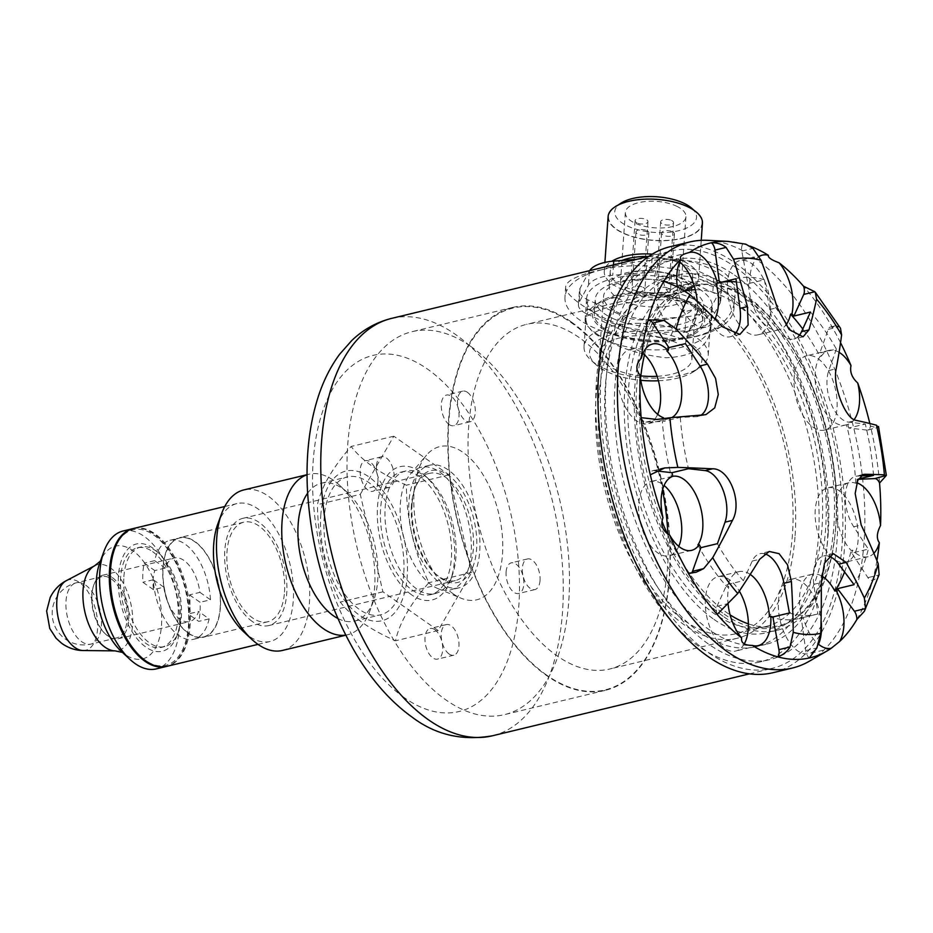<?xml version="1.0" encoding="UTF-8"?>
<svg xmlns="http://www.w3.org/2000/svg" width="933" height="933" viewBox="0 0 933 933"><rect width="100%" height="100%" fill="white"/><g stroke="black" fill="none" stroke-linecap="round" stroke-linejoin="round"><path stroke-width="0.7" stroke-dasharray="4.67 3.5" d="M828.877 556.255A31.174 16.479 76.4 0 0 823.617 555.986A31.174 16.479 76.4 0 0 813.809 584.35L817.833 613.996L801.295 617.973L805.739 650.616A7.884 4.164 76.4 0 0 809.296 657.975M809.319 661.229A219.127 115.797 76.4 0 0 860.739 464.168A219.127 115.797 76.4 0 0 749.374 254.616A219.127 115.797 76.4 0 0 707.879 240.341M840.551 342.703A213.319 112.718 76.4 0 0 832.399 327.471A7.884 4.164 76.4 0 0 830.335 327.063A7.884 4.164 76.4 0 0 828.201 329.396L819.827 353.059L836.365 349.082A172.547 91.177 76.4 0 0 810.462 312.054M836.365 349.082L828.761 370.576A31.174 16.479 76.4 0 0 830.778 402.788A31.174 16.479 76.4 0 0 848.668 422.148L865.299 424.037L848.762 428.025L867.084 430.101A7.884 4.164 76.4 0 0 867.877 430.055A7.884 4.164 76.4 0 0 870.419 425.926A213.319 112.718 76.4 0 0 869.836 423.512M860.716 475.923L857.299 476.075A31.174 16.479 76.4 0 0 855.608 476.308A31.174 16.479 76.4 0 0 845.345 495.82A31.174 16.479 76.4 0 0 853.753 526.807L868.355 549.105L851.817 553.094L867.912 577.644A7.884 4.164 76.4 0 0 872.075 580.198A7.884 4.164 76.4 0 0 872.787 579.894A213.319 112.718 76.4 0 0 876.938 560.593M831.245 648.26L808.888 653.648A38.218 20.188 -103.6 0 1 781.329 625.052A38.218 20.188 -103.6 0 1 790.974 579.346A38.218 20.188 -103.6 0 1 814.707 598.041A38.218 20.188 -103.6 0 1 821.087 620.305M749.934 246.102A213.319 112.718 76.4 0 0 743.053 243.875A7.884 4.164 76.4 0 0 741.817 251.059L747.834 283.76L764.372 279.772A172.547 91.177 76.4 0 0 736.464 278.629A172.547 91.177 76.4 0 0 735.95 278.757M856.856 548.079A38.218 20.188 -103.6 0 1 845.648 562.133A38.218 20.188 -103.6 0 1 831.268 556.803A38.218 20.188 -103.6 0 1 815.197 517.022A38.218 20.188 -103.6 0 1 827.734 487.831A38.218 20.188 -103.6 0 1 836.015 488.892A38.218 20.188 -103.6 0 1 856.856 548.079M856.774 483.049L855.853 483.271A38.218 20.188 76.4 0 0 848.843 482.746A38.218 20.188 76.4 0 0 836.26 510.852A38.218 20.188 76.4 0 0 851.153 550.493L852.529 550.167A38.218 20.188 76.4 0 0 868.122 556.709A38.218 20.188 76.4 0 0 873.883 553.304M818.859 643.432A38.218 20.188 -103.6 0 1 817.18 646.872A38.218 20.188 -103.6 0 1 808.888 653.648M821.518 575.906A38.218 20.188 76.4 0 0 812.083 574.261A38.218 20.188 76.4 0 0 801.832 617.786L803.196 617.459A38.218 20.188 76.4 0 0 818.544 644.271M764.5 553.759A31.174 16.479 76.4 0 0 759.963 553.689A31.174 16.479 76.4 0 0 752.243 561.071L743.333 580.688L726.795 584.676L716.987 606.287A7.884 4.164 76.4 0 0 717.139 614.439M856.879 619.477A213.319 112.718 -103.6 0 0 872.787 579.894L874.513 579.615L879.026 574.961L867.912 577.644M879.551 483.049A213.319 112.718 -103.6 0 0 870.419 425.926C874.489 427.349 877.09 427.85 878.198 427.419L878.524 426.498M867.877 430.055L878.198 427.419L867.084 430.101M840.493 328.264L839.315 326.713L836.003 325.699L832.399 327.471A213.319 112.718 -103.6 0 0 803.581 286.268M745.864 244.201L743.053 243.875A213.319 112.718 -103.6 0 0 727.997 241.39M656.342 470.92L653.636 470.617A7.884 4.164 76.4 0 0 652.843 470.664A7.884 4.164 76.4 0 0 650.301 474.792M663.538 418.497A172.547 91.177 76.4 0 0 663.736 421.354L680.274 417.378L696.496 416.666A31.174 16.479 76.4 0 0 698.176 416.433A31.174 16.479 76.4 0 0 701.161 415.103M688.321 573.247A7.884 4.164 76.4 0 0 690.373 573.655A7.884 4.164 76.4 0 0 691.493 573.025M726.795 584.676A172.547 91.177 76.4 0 0 728.778 586.869A38.218 20.188 76.4 0 0 728.043 603.651M123.004 531.029A70.908 37.472 -103.6 0 1 144.067 536.3A70.908 37.472 -103.6 0 1 179.159 609.867A70.908 37.472 -103.6 0 1 156.231 668.903M133.244 528.568A70.908 37.472 -103.6 0 1 153.828 533.944A70.908 37.472 -103.6 0 1 188.863 607.056A70.908 37.472 -103.6 0 1 166.471 666.43M153.747 535.006A69.73 36.842 -103.6 0 1 181.072 652.645A69.73 36.842 -103.6 0 1 113.301 605.179A69.73 36.842 -103.6 0 1 153.747 535.006M163.87 587.172L153.292 579.766A50.883 26.894 76.4 0 0 193.807 639.245A50.883 26.894 76.4 0 0 209.144 618.882L198.566 611.477A32.702 17.284 -103.6 0 1 189.551 621.565A32.702 17.284 -103.6 0 1 163.87 587.172L153.467 589.679A32.702 17.284 -103.6 0 1 154.796 570.576L165.199 568.069A32.702 17.284 -103.6 0 1 174.226 557.992A32.702 17.284 -103.6 0 1 183.941 560.418A32.702 17.284 -103.6 0 1 199.907 592.373L189.504 594.881A32.702 17.284 -103.6 0 1 188.163 613.984L198.566 611.477M112.403 577.655A32.702 17.284 -103.6 0 1 128.591 611.582A32.702 17.284 -103.6 0 1 118.013 638.802A32.702 17.284 -103.6 0 1 105.895 634.417A32.702 17.284 -103.6 0 1 93.906 584.653A32.702 17.284 -103.6 0 1 102.688 575.229A32.702 17.284 -103.6 0 1 112.403 577.655M111.354 578.95A31.512 16.654 -103.6 0 1 126.946 611.651A31.512 16.654 -103.6 0 1 116.765 637.892A31.512 16.654 -103.6 0 1 105.079 633.659A31.512 16.654 -103.6 0 1 93.522 585.702A31.512 16.654 -103.6 0 1 102 576.606A31.512 16.654 -103.6 0 1 111.354 578.95M209.144 618.882L198.741 621.39L188.163 613.984M189.504 594.881L200.07 602.286A50.883 26.894 -103.6 0 1 198.741 621.39M199.907 592.373L210.473 599.779L200.07 602.286M153.467 589.679L142.889 582.274A50.883 26.894 -103.6 0 1 144.23 563.17L154.796 570.576M153.292 579.766L142.889 582.274M210.473 599.779A50.883 26.894 76.4 0 0 169.958 540.3A50.883 26.894 76.4 0 0 154.633 560.663L165.199 568.069M154.633 560.663L144.23 563.17M546.726 675.177A196.385 103.773 -103.6 0 1 469.777 343.88A196.385 103.773 -103.6 0 1 660.646 477.568A196.385 103.773 -103.6 0 1 546.726 675.177M667.888 534.003A177.282 93.685 -103.6 0 1 667.631 566.354A177.282 93.685 -103.6 0 1 609.692 669.019A177.282 93.685 -103.6 0 1 557.024 655.829A177.282 93.685 -103.6 0 1 469.311 471.923A177.282 93.685 -103.6 0 1 526.62 324.334A177.282 93.685 -103.6 0 1 662.535 490M506.106 571.987A15.756 8.327 -103.6 0 1 511.261 562.856A15.756 8.327 -103.6 0 1 520.171 568.92A15.756 8.327 -103.6 0 1 523.786 584.373A15.756 8.327 -103.6 0 1 518.643 593.493A15.756 8.327 -103.6 0 1 509.721 587.428A15.756 8.327 -103.6 0 1 506.106 571.987M540.044 580.454A15.756 8.327 -103.6 0 1 534.901 589.574A15.756 8.327 -103.6 0 1 523.11 576.209A15.756 8.327 -103.6 0 1 527.518 558.937A15.756 8.327 -103.6 0 1 536.428 565.001A15.756 8.327 -103.6 0 1 540.044 580.454M434.825 629.647A15.756 8.327 -103.6 0 1 442.627 645.998A15.756 8.327 -103.6 0 1 437.53 659.118A15.756 8.327 -103.6 0 1 432.854 657.94A15.756 8.327 -103.6 0 1 425.051 641.601A15.756 8.327 -103.6 0 1 430.148 628.48A15.756 8.327 -103.6 0 1 434.825 629.647M449.111 654.021A15.756 8.327 -103.6 0 1 441.309 637.682A15.756 8.327 -103.6 0 1 446.406 624.562A15.756 8.327 -103.6 0 1 458.185 637.927A15.756 8.327 -103.6 0 1 453.788 655.199A15.756 8.327 -103.6 0 1 449.111 654.021M377.888 482.186A15.756 8.327 -103.6 0 1 372.745 491.318A15.756 8.327 -103.6 0 1 363.823 485.242A15.756 8.327 -103.6 0 1 360.208 469.8A15.756 8.327 -103.6 0 1 365.363 460.669A15.756 8.327 -103.6 0 1 374.273 466.745A15.756 8.327 -103.6 0 1 377.888 482.186M376.466 465.882A15.756 8.327 -103.6 0 1 381.62 456.75A15.756 8.327 -103.6 0 1 393.399 470.127A15.756 8.327 -103.6 0 1 389.003 487.399A15.756 8.327 -103.6 0 1 380.081 481.323A15.756 8.327 -103.6 0 1 376.466 465.882M449.17 424.515A15.756 8.327 -103.6 0 1 441.379 408.176A15.756 8.327 -103.6 0 1 446.464 395.056A15.756 8.327 -103.6 0 1 451.152 396.222A15.756 8.327 -103.6 0 1 458.943 412.573A15.756 8.327 -103.6 0 1 453.858 425.693A15.756 8.327 -103.6 0 1 449.17 424.515M453.31 593.901A78.792 41.635 -103.6 0 1 416.351 526.317A78.792 41.635 -103.6 0 1 426.486 455.187A78.792 41.635 -103.6 0 1 498.735 513.407A78.792 41.635 -103.6 0 1 460.937 598.158A78.792 41.635 -103.6 0 1 453.31 593.901M431.769 585.189A63.036 33.308 -103.6 0 1 402.205 531.122A63.036 33.308 -103.6 0 1 410.31 474.221A63.036 33.308 -103.6 0 1 420.958 467.316A63.036 33.308 -103.6 0 1 468.109 520.789A63.036 33.308 -103.6 0 1 450.499 589.878A63.036 33.308 -103.6 0 1 437.88 588.583A63.036 33.308 -103.6 0 1 431.769 585.189M735.099 266.943A214.707 113.453 -103.6 0 1 841.333 489.673A214.707 113.453 -103.6 0 1 771.929 668.425A214.707 113.453 -103.6 0 1 708.147 652.447A214.707 113.453 -103.6 0 1 601.902 429.716A214.707 113.453 -103.6 0 1 671.317 250.965A214.707 113.453 -103.6 0 1 735.099 266.943M601.937 269.66C578.775 274.652 566.693 280.32 565.701 286.653C563.439 296.857 605.435 323.821 650.289 334.97C693.581 347.473 734.189 326.398 734.691 298.467C740.755 253.893 655.339 252.925 601.937 269.66M601.937 269.73A84.705 36.923 -176 0 0 564.966 297.114A84.705 36.923 -176 0 0 579.556 319.867A84.705 36.923 -176 0 0 673.09 339.88A84.705 36.923 -176 0 0 733.956 308.928A84.705 36.923 -176 0 0 690.152 272.891A84.705 36.923 -176 0 0 601.937 269.73M701.488 290.478A63.036 27.477 -176 0 0 631.874 275.585A63.036 27.477 -176 0 0 586.589 298.618A63.036 27.477 -176 0 0 647.549 330.434A63.036 27.477 -176 0 0 712.345 307.412A63.036 27.477 -176 0 0 701.488 290.478M596.187 333.454C614.38 346.598 637.705 354.692 666.15 357.759C693.324 356.499 708.217 346.854 710.841 328.824C711.343 320.73 707.797 313.908 700.24 308.38C669.719 287.796 582.484 309.336 585.096 320.031C584.898 323.693 588.606 328.159 596.187 333.454M467.41 392.303A15.756 8.327 -103.6 0 1 475.2 408.654A15.756 8.327 -103.6 0 1 470.115 421.774A15.756 8.327 -103.6 0 1 458.325 408.409A15.756 8.327 -103.6 0 1 462.721 391.137A15.756 8.327 -103.6 0 1 467.41 392.303M470.617 346.33A196.98 104.088 -103.6 0 1 568.08 550.668A196.98 104.088 -103.6 0 1 504.403 714.655A196.98 104.088 -103.6 0 1 357.059 547.554A196.98 104.088 -103.6 0 1 412.106 331.67A196.98 104.088 -103.6 0 1 470.617 346.33M571.416 322.037A196.98 104.088 -103.6 0 1 668.879 526.387A196.98 104.088 -103.6 0 1 605.202 690.362A196.98 104.088 -103.6 0 1 457.858 523.261A196.98 104.088 -103.6 0 1 512.905 307.389A196.98 104.088 -103.6 0 1 571.416 322.037M795.091 535.635A177.282 93.685 76.4 0 0 754.354 361.876A177.282 93.685 76.4 0 0 654.08 293.615A177.282 93.685 76.4 0 0 604.537 487.912A177.282 93.685 76.4 0 0 737.14 638.3A177.282 93.685 76.4 0 0 795.091 535.635M188.443 633.11A50.883 26.894 -103.6 0 1 163.263 580.314A50.883 26.894 -103.6 0 1 179.719 537.956A50.883 26.894 -103.6 0 1 220.235 597.435A50.883 26.894 -103.6 0 1 203.557 636.889A50.883 26.894 -103.6 0 1 188.443 633.11M220.375 607.546A51.21 27.069 -103.6 0 1 203.639 637.216A51.21 27.069 -103.6 0 1 165.328 593.761A51.21 27.069 -103.6 0 1 179.637 537.641A51.21 27.069 -103.6 0 1 208.607 557.351A51.21 27.069 -103.6 0 1 220.375 607.546M641.169 417.669A7.884 4.164 76.4 0 0 645.881 422.136L663.736 421.354M649.123 320.462A7.884 4.164 76.4 0 0 648.645 320.52A7.884 4.164 76.4 0 0 647.934 320.824M663.841 281.241A7.884 4.164 76.4 0 0 666.302 289.475L683.189 312.054L699.715 308.065A172.547 91.177 76.4 0 0 685.428 343.647M677.265 286.734A38.218 20.188 76.4 0 0 684.484 309.989A172.547 91.177 76.4 0 0 683.189 312.054M839.094 352.324A38.218 20.188 76.4 0 0 829.099 350.353A38.218 20.188 76.4 0 0 821.472 356.068A172.547 91.177 76.4 0 0 819.827 353.059M789.411 612.969A172.547 91.177 76.4 0 0 817.32 614.124A172.547 91.177 76.4 0 0 817.833 613.996M769.422 616.62A172.547 91.177 76.4 0 0 799.418 618.439A172.547 91.177 76.4 0 0 801.832 617.786M801.295 617.973A172.547 91.177 76.4 0 0 803.196 617.459M717.43 543.671A172.547 91.177 76.4 0 0 743.333 580.688M680.274 417.378A172.547 91.177 76.4 0 0 688.484 468.704M699.715 308.065L715.051 328.568A31.174 16.479 76.4 0 0 730.177 336.766A31.174 16.479 76.4 0 0 734.493 334.364M764.372 279.772L769.842 309.464A31.174 16.479 76.4 0 0 793.82 339.052A31.174 16.479 76.4 0 0 798.333 336.451M873.51 475.375A172.547 91.177 76.4 0 0 865.299 424.037M854.068 584.676A172.547 91.177 76.4 0 0 868.355 549.105M855.853 483.271A172.547 91.177 76.4 0 0 846.488 424.737L847.864 424.41A38.218 20.188 76.4 0 0 854.127 419.64M848.762 428.025A172.547 91.177 76.4 0 0 847.864 424.41M857.159 481.883A172.547 91.177 76.4 0 0 856.984 479.352L858.407 479.014M844.563 571.964A172.547 91.177 76.4 0 0 851.153 550.493M851.817 553.094A172.547 91.177 76.4 0 0 852.529 550.167M697.872 544.977A172.547 91.177 76.4 0 0 727.402 587.195L728.778 586.869M671.48 476.635L672.856 476.308A38.218 20.188 76.4 0 0 672.343 476.39A38.218 20.188 76.4 0 0 671.48 476.635A172.547 91.177 76.4 0 1 662.115 418.101L663.491 417.774M666.815 350.878A172.547 91.177 76.4 0 1 683.119 310.316L684.484 309.989M736.394 281.964A172.547 91.177 76.4 0 1 748.558 284.752L749.922 284.425A172.547 91.177 76.4 0 0 747.834 283.76M719.25 282.781A172.547 91.177 76.4 0 0 718.562 282.944A172.547 91.177 76.4 0 0 716.147 283.585M802.777 328.976A172.547 91.177 76.4 0 1 820.107 356.394L821.472 356.068M858.255 479.305L856.984 479.352M828.539 371.019A38.218 20.188 -103.6 0 1 826.498 429.39A38.218 20.188 -103.6 0 1 824.515 430.078A38.218 20.188 -103.6 0 1 798.03 404.735A38.218 20.188 -103.6 0 1 799.838 360.336A38.218 20.188 -103.6 0 1 806.613 355.776A38.218 20.188 -103.6 0 1 828.539 371.019M820.107 356.394A38.218 20.188 76.4 0 0 819.524 400.7A38.218 20.188 76.4 0 0 845.625 424.981A38.218 20.188 76.4 0 0 846.488 424.737M756.605 268.203A38.218 20.188 -103.6 0 1 769.818 317.418A38.218 20.188 -103.6 0 1 757.888 334.83A38.218 20.188 -103.6 0 1 727.367 287.691A38.218 20.188 -103.6 0 1 739.974 260.54A38.218 20.188 -103.6 0 1 756.605 268.203M748.558 284.752A38.218 20.188 76.4 0 0 778.997 329.746A38.218 20.188 76.4 0 0 785.749 325.209M759.334 256.412A38.218 20.188 76.4 0 0 749.922 284.425M697.231 301.546A38.218 20.188 -103.6 0 1 684.775 332.206A38.218 20.188 -103.6 0 1 661.054 313.511A38.218 20.188 -103.6 0 1 658.581 264.68A38.218 20.188 -103.6 0 1 666.873 257.905A38.218 20.188 -103.6 0 1 679.725 261.881M683.119 310.316A38.218 20.188 76.4 0 0 705.884 327.11A38.218 20.188 76.4 0 0 714.9 319.016M657.648 414.322A38.218 20.188 -103.6 0 1 648.015 423.722A38.218 20.188 -103.6 0 1 639.735 422.661A38.218 20.188 -103.6 0 1 617.704 380.582A38.218 20.188 -103.6 0 1 630.113 349.42A38.218 20.188 -103.6 0 1 642.965 353.409M662.115 418.101A38.218 20.188 76.4 0 0 669.124 418.637A38.218 20.188 76.4 0 0 671.783 417.599M678.769 546.376A38.218 20.188 -103.6 0 1 675.912 551.216A38.218 20.188 -103.6 0 1 669.148 555.776A38.218 20.188 -103.6 0 1 647.222 540.534A38.218 20.188 -103.6 0 1 649.251 482.163A38.218 20.188 -103.6 0 1 651.234 481.475A38.218 20.188 -103.6 0 1 664.086 485.463M744.242 643.933A38.218 20.188 -103.6 0 1 735.775 651.012A38.218 20.188 -103.6 0 1 729.851 650.837A38.218 20.188 -103.6 0 1 705.943 594.134A38.218 20.188 -103.6 0 1 717.874 576.722A38.218 20.188 -103.6 0 1 739.321 591.137M750.225 574.401A38.218 20.188 76.4 0 0 738.983 571.626A38.218 20.188 76.4 0 0 727.402 587.195M772.956 672.716A219.127 115.797 76.4 0 0 834.195 432.562A219.127 115.797 76.4 0 0 670.279 246.674M646.826 230.614A6.461 2.822 4 0 1 648.878 232.877A6.461 2.822 4 0 1 642.231 235.233A6.461 2.822 4 0 1 635.979 231.979A6.461 2.822 4 0 1 639.945 229.681A6.461 2.822 4 0 1 646.826 230.614M672.39 231.664A6.461 2.822 4 0 1 674.431 233.926A6.461 2.822 4 0 1 667.795 236.294A6.461 2.822 4 0 1 661.544 233.028A6.461 2.822 4 0 1 665.509 230.731A6.461 2.822 4 0 1 672.39 231.664M671.48 220.421A6.461 2.822 4 0 1 673.533 222.695A6.461 2.822 4 0 1 666.885 225.051A6.461 2.822 4 0 1 660.646 221.786A6.461 2.822 4 0 1 664.599 219.488A6.461 2.822 4 0 1 671.48 220.421M637.134 223.01A6.461 2.822 4 0 1 635.081 220.736A6.461 2.822 4 0 1 641.717 218.38A6.461 2.822 4 0 1 647.969 221.634A6.461 2.822 4 0 1 644.003 223.932A6.461 2.822 4 0 1 637.134 223.01M642.872 287.201A6.461 2.822 4 0 1 644.913 289.463A6.461 2.822 4 0 1 638.277 291.831A6.461 2.822 4 0 1 632.026 288.565A6.461 2.822 4 0 1 635.991 286.268A6.461 2.822 4 0 1 642.872 287.201M668.425 288.25A6.461 2.822 4 0 1 670.477 290.513A6.461 2.822 4 0 1 663.841 292.88A6.461 2.822 4 0 1 657.59 289.615A6.461 2.822 4 0 1 661.555 287.317A6.461 2.822 4 0 1 668.425 288.25M667.527 277.008A6.461 2.822 4 0 1 669.567 279.282A6.461 2.822 4 0 1 662.931 281.638A6.461 2.822 4 0 1 656.68 278.372A6.461 2.822 4 0 1 660.646 276.086A6.461 2.822 4 0 1 667.527 277.008M633.169 279.597A6.461 2.822 4 0 1 631.116 277.323A6.461 2.822 4 0 1 635.081 275.037A6.461 2.822 4 0 1 641.962 275.958A6.461 2.822 4 0 1 644.015 278.232A6.461 2.822 4 0 1 640.05 280.518A6.461 2.822 4 0 1 633.169 279.597M671.457 275.387A30.369 13.237 -176 0 0 639.128 271.013A30.369 13.237 -176 0 0 620.503 281.801A30.369 13.237 -176 0 0 649.881 297.126A30.369 13.237 -176 0 0 681.102 286.034A30.369 13.237 -176 0 0 671.457 275.387M676.308 206.065A30.369 13.237 4 0 1 685.942 216.724A30.369 13.237 4 0 1 654.721 227.815A30.369 13.237 4 0 1 625.355 212.479A30.369 13.237 4 0 1 643.98 201.691A30.369 13.237 4 0 1 676.308 206.065M692.006 208.467A40.97 17.867 4 0 1 680.332 230.264A40.97 17.867 4 0 1 627.769 226.124A40.97 17.867 4 0 1 620.492 203.464M621.04 204.012A46.883 20.444 4 0 1 696.881 212.887A46.883 20.444 4 0 1 653.846 240.294A46.883 20.444 4 0 1 615.057 207.173A46.883 20.444 4 0 1 621.04 204.012M586.834 313.92L622.066 330.282A23.908 10.426 -176 0 0 645.309 333.944L685.032 330.865A37.938 16.537 -176 0 0 710.841 320.194L720.043 303.237A24.864 10.834 -176 0 0 720.673 301.161A24.864 10.834 -176 0 0 712.777 292.437L678.781 276.646A28.445 12.397 -176 0 0 651.117 272.296L612.783 275.258A35.921 15.663 -176 0 0 588.35 285.358L579.09 302.42A26.486 11.546 -176 0 0 578.437 304.625A26.486 11.546 -176 0 0 586.834 313.92L587.825 299.773L623.046 316.135A23.908 10.426 -176 0 0 646.301 319.797L686.023 316.719A37.938 16.537 -176 0 0 711.832 306.047L721.034 289.078A24.864 10.834 -176 0 0 721.652 287.014A24.864 10.834 -176 0 0 713.768 278.291L679.772 262.5A28.445 12.397 -176 0 0 652.109 258.149L636.516 259.351M360.278 494.338L393.796 436.189L449.065 474.897L471.701 572.372L438.183 630.51L382.915 591.814L360.278 494.338L317.453 504.66C321.267 487.166 332.498 467.771 351.135 446.475C362.342 460.984 380.769 473.882 406.403 485.183C406.496 519.18 413.984 551.683 428.877 582.693C410.508 603.686 399.382 623.057 395.522 640.796C370.168 629.693 351.741 616.795 340.253 602.088C325.384 571.649 317.78 539.169 317.453 504.66M612.48 318.305A54.371 23.698 -176 0 0 670.349 326.118A54.371 23.698 -176 0 0 703.692 306.817A54.371 23.698 -176 0 0 686.455 287.737A54.371 23.698 -176 0 0 628.574 279.923A54.371 23.698 -176 0 0 595.231 299.225A54.371 23.698 -176 0 0 612.48 318.305M685.463 301.884A54.371 23.698 -176 0 0 627.594 294.07A54.371 23.698 -176 0 0 594.239 313.371A54.371 23.698 -176 0 0 646.826 340.813A54.371 23.698 -176 0 0 702.712 320.964A54.371 23.698 -176 0 0 685.463 301.884M686.805 301.324A56.33 24.561 4 0 1 698.467 308.73A56.33 24.561 4 0 1 682.408 338.702A56.33 24.561 4 0 1 610.147 332.999A56.33 24.561 4 0 1 600.141 301.86A56.33 24.561 4 0 1 686.805 301.324M605.762 339.974A62.243 27.139 4 0 1 586.017 318.13A62.243 27.139 4 0 1 594.706 305.558A62.243 27.139 4 0 1 649.998 295.399A62.243 27.139 4 0 1 703.342 313.15A62.243 27.139 4 0 1 710.2 326.818A62.243 27.139 4 0 1 672.017 348.919A62.243 27.139 4 0 1 605.762 339.974M603.779 368.267A62.243 27.139 -176 0 0 699.528 367.684A62.243 27.139 -176 0 0 708.217 355.111A62.243 27.139 -176 0 0 648.015 323.693A62.243 27.139 -176 0 0 584.035 346.423A62.243 27.139 -176 0 0 590.892 360.08A62.243 27.139 -176 0 0 603.779 368.267M658.43 380.769A56.33 24.561 -176 0 0 694.082 371.381A56.33 24.561 -176 0 0 684.076 340.23A56.33 24.561 -176 0 0 611.815 334.527A56.33 24.561 -176 0 0 595.767 364.5A56.33 24.561 -176 0 0 607.43 371.905A56.33 24.561 -176 0 0 640.796 380.302M657.124 376.302A46.253 20.164 -176 0 0 691.901 359.298A46.253 20.164 -176 0 0 677.218 343.064A46.253 20.164 -176 0 0 627.979 336.416A46.253 20.164 -176 0 0 599.616 352.849A46.253 20.164 -176 0 0 614.287 369.071A46.253 20.164 -176 0 0 640.843 375.882M681.172 286.618A46.253 20.164 -176 0 0 631.933 279.97A46.253 20.164 -176 0 0 603.558 296.402A46.253 20.164 -176 0 0 648.295 319.739A46.253 20.164 -176 0 0 695.843 302.852A46.253 20.164 -176 0 0 681.172 286.618M440.388 583.113A63.036 33.308 76.4 0 0 459.106 587.802A63.036 33.308 76.4 0 0 476.716 518.713A63.036 33.308 76.4 0 0 429.577 465.24A63.036 33.308 76.4 0 0 409.19 517.722A63.036 33.308 76.4 0 0 440.388 583.113M284.495 592.093A51.21 27.069 76.4 0 0 258.977 525.99A51.21 27.069 76.4 0 0 243.758 522.188A51.21 27.069 76.4 0 0 229.448 578.308A51.21 27.069 76.4 0 0 267.759 621.763A51.21 27.069 76.4 0 0 284.495 592.093M252.295 621.483A55.152 29.145 -103.6 0 1 224.806 550.295A55.152 29.145 -103.6 0 1 242.837 518.351A55.152 29.145 -103.6 0 1 284.087 565.141A55.152 29.145 -103.6 0 1 268.681 625.588A55.152 29.145 -103.6 0 1 252.295 621.483M411.441 505.313A55.152 29.145 76.4 0 0 434.871 573.2A55.152 29.145 76.4 0 0 455.316 580.606A55.152 29.145 76.4 0 0 470.722 520.159A55.152 29.145 76.4 0 0 429.472 473.369A55.152 29.145 76.4 0 0 414.637 489.277A55.152 29.145 76.4 0 0 411.441 505.313M412.071 503.913A57.519 30.392 76.4 0 0 436.492 574.716A57.519 30.392 76.4 0 0 475.165 559.31A57.519 30.392 76.4 0 0 456.843 483.282A57.519 30.392 76.4 0 0 415.407 487.189A57.519 30.392 76.4 0 0 412.071 503.913M345.688 635.116A82.547 43.629 76.4 0 0 347.682 634.732A82.547 43.629 76.4 0 0 369.876 610.928A82.547 43.629 76.4 0 0 374.669 586.915A82.547 43.629 76.4 0 0 339.6 485.3A82.547 43.629 76.4 0 0 309.01 474.221A82.547 43.629 76.4 0 0 307.05 474.78M307.633 493.207A70.908 37.472 -103.6 0 1 321.337 483.224A70.908 37.472 -103.6 0 1 347.624 492.741A70.908 37.472 -103.6 0 1 377.748 580.034A70.908 37.472 -103.6 0 1 373.632 600.654A70.908 37.472 -103.6 0 1 354.563 621.098A70.908 37.472 -103.6 0 1 337.816 618.451M282.431 650.453A82.547 43.629 76.4 0 0 305.499 559.987A82.547 43.629 76.4 0 0 243.746 489.953M243.816 631.933A70.908 37.472 76.4 0 0 270.092 641.461A70.908 37.472 76.4 0 0 293.02 582.425A70.908 37.472 76.4 0 0 257.94 508.858A70.908 37.472 76.4 0 0 236.865 503.587A70.908 37.472 76.4 0 0 217.809 524.031M403.756 573.76A70.908 37.472 -103.6 0 1 380.582 614.824A70.908 37.472 -103.6 0 1 340.463 587.533A70.908 37.472 -103.6 0 1 324.171 518.025A70.908 37.472 -103.6 0 1 347.356 476.95A70.908 37.472 -103.6 0 1 387.463 504.252A70.908 37.472 -103.6 0 1 403.756 573.76M449.065 474.897L406.403 485.183M471.701 572.372L428.877 582.693M438.183 630.51L395.522 640.796M382.915 591.814L340.253 602.088M393.796 436.189L351.135 446.475M320.765 515.634A76.996 40.69 -103.6 0 1 389.749 501.161A76.996 40.69 -103.6 0 1 381.387 620.888A76.996 40.69 -103.6 0 1 320.765 515.634M589.679 270.64A35.921 15.663 -176 0 0 589.341 271.211L580.081 288.274A26.486 11.546 -176 0 0 579.416 290.478A26.486 11.546 -176 0 0 587.825 299.773M678.594 277.241A41.367 18.03 4 0 1 691.715 291.761A41.367 18.03 4 0 1 666.349 306.444A41.367 18.03 4 0 1 622.311 300.508A41.367 18.03 4 0 1 609.191 285.988A41.367 18.03 4 0 1 634.557 271.293A41.367 18.03 4 0 1 678.594 277.241M648.248 256.528A41.367 18.03 4 0 1 692.706 277.614A41.367 18.03 4 0 1 667.34 292.297A41.367 18.03 4 0 1 623.302 286.349A41.367 18.03 4 0 1 610.182 271.841A41.367 18.03 4 0 1 621.728 260.505M652.307 254.126A47.268 20.608 4 0 1 698.607 278.022A47.268 20.608 4 0 1 669.602 294.816A47.268 20.608 4 0 1 619.279 288.017A47.268 20.608 4 0 1 604.281 271.433A47.268 20.608 4 0 1 611.78 261.298M702.432 223.209A47.268 20.608 4 0 1 673.439 239.991A47.268 20.608 4 0 1 623.116 233.192A47.268 20.608 4 0 1 608.118 216.608M748.394 623.862A174.809 92.379 76.4 0 0 781.329 625.052A174.809 92.379 76.4 0 0 794.205 619.127A174.809 92.379 76.4 0 0 814.707 598.041A174.809 92.379 76.4 0 0 831.268 556.803A174.809 92.379 76.4 0 0 836.015 488.892A174.809 92.379 76.4 0 0 826.498 429.39A174.809 92.379 76.4 0 0 799.838 360.336A174.809 92.379 76.4 0 0 769.818 317.418A174.809 92.379 76.4 0 0 727.367 287.691A174.809 92.379 76.4 0 0 713.605 284.693A174.809 92.379 76.4 0 0 694.42 286.501M667.142 533.466A174.809 92.379 76.4 0 0 675.912 551.216A174.809 92.379 76.4 0 0 705.943 594.134A174.809 92.379 76.4 0 0 730.096 614.859M640.539 378.518A174.809 92.379 76.4 0 0 639.735 422.661A174.809 92.379 76.4 0 0 649.251 482.163A174.809 92.379 76.4 0 0 661.975 521.255M684.764 290.536A174.809 92.379 76.4 0 0 661.054 313.511A174.809 92.379 76.4 0 0 644.481 354.75M724.241 614.147A175.707 92.857 76.4 0 0 791.895 620.597A175.707 92.857 76.4 0 0 828.236 446.802A175.707 92.857 76.4 0 0 724.708 287.446A175.707 92.857 76.4 0 0 710.876 284.437A175.707 92.857 76.4 0 0 636.294 416.689A175.707 92.857 76.4 0 0 724.241 614.147M724.055 616.97A178.856 94.513 76.4 0 0 777.177 630.276A178.856 94.513 76.4 0 0 827.163 434.253A178.856 94.513 76.4 0 0 693.371 282.524A178.856 94.513 76.4 0 0 635.548 431.431A178.856 94.513 76.4 0 0 724.055 616.97M713.967 619.395A178.856 94.513 76.4 0 0 767.101 632.702A178.856 94.513 76.4 0 0 817.075 436.691A178.856 94.513 76.4 0 0 683.294 284.962A178.856 94.513 76.4 0 0 625.472 433.857A178.856 94.513 76.4 0 0 713.967 619.395M684.775 620.877A172.547 91.177 76.4 0 0 736.032 633.705A172.547 91.177 76.4 0 0 784.256 444.598A172.547 91.177 76.4 0 0 655.176 298.222A172.547 91.177 76.4 0 0 599.394 441.869A172.547 91.177 76.4 0 0 684.775 620.877M685.382 290.944A172.547 91.177 76.4 0 0 684.764 291.084A172.547 91.177 76.4 0 0 628.982 434.731A172.547 91.177 76.4 0 0 714.363 613.739A172.547 91.177 76.4 0 0 765.62 626.579A172.547 91.177 76.4 0 0 816.037 447.234A172.547 91.177 76.4 0 0 695.307 289.743M723.786 291.574A189.889 100.344 -103.6 0 1 817.74 488.565A189.889 100.344 -103.6 0 1 756.36 646.639A189.889 100.344 -103.6 0 1 614.322 485.557A189.889 100.344 -103.6 0 1 667.375 277.451A189.889 100.344 -103.6 0 1 723.786 291.574M724.778 277.428A205.645 108.671 -103.6 0 1 826.533 490.758A205.645 108.671 -103.6 0 1 760.045 661.964A205.645 108.671 -103.6 0 1 606.228 487.504A205.645 108.671 -103.6 0 1 663.69 262.126A205.645 108.671 -103.6 0 1 724.778 277.428M734.528 275.072A205.645 108.671 -103.6 0 1 836.283 488.414A205.645 108.671 -103.6 0 1 769.807 659.608A205.645 108.671 -103.6 0 1 615.978 485.16A205.645 108.671 -103.6 0 1 673.439 259.782A205.645 108.671 -103.6 0 1 734.528 275.072M828.166 534.317A189.889 100.344 76.4 0 0 733.536 289.218A189.889 100.344 76.4 0 0 677.136 275.095A189.889 100.344 76.4 0 0 624.072 483.201A189.889 100.344 76.4 0 0 766.11 644.295A189.889 100.344 76.4 0 0 828.166 534.317M123.891 576.699A51.21 27.069 -103.6 0 1 140.626 547.041A51.21 27.069 -103.6 0 1 155.834 550.855A51.21 27.069 -103.6 0 1 159.613 553.91A51.21 27.069 -103.6 0 1 178.39 631.851A51.21 27.069 -103.6 0 1 164.628 646.616A51.21 27.069 -103.6 0 1 135.658 626.894A51.21 27.069 -103.6 0 1 123.891 576.699M152.592 551.636A51.21 27.069 -103.6 0 1 177.923 604.759A51.21 27.069 -103.6 0 1 161.374 647.397A51.21 27.069 -103.6 0 1 123.063 603.954A51.21 27.069 -103.6 0 1 137.373 547.823A51.21 27.069 -103.6 0 1 152.592 551.636M180.326 619.29A55.152 29.145 -103.6 0 1 177.118 635.326A55.152 29.145 -103.6 0 1 140.428 642.452A55.152 29.145 -103.6 0 1 118.421 575.929A55.152 29.145 -103.6 0 1 156.896 551.391A55.152 29.145 -103.6 0 1 180.326 619.29M416.584 588.84A63.036 33.308 -103.6 0 1 385.399 523.46A63.036 33.308 -103.6 0 1 405.773 470.978A63.036 33.308 -103.6 0 1 429.133 479.445A63.036 33.308 -103.6 0 1 452.248 575.358A63.036 33.308 -103.6 0 1 435.303 593.54A63.036 33.308 -103.6 0 1 416.584 588.84M411.686 594.892A68.552 36.224 -103.6 0 1 377.888 502.397A68.552 36.224 -103.6 0 1 425.331 475.912A68.552 36.224 -103.6 0 1 450.476 580.233A68.552 36.224 -103.6 0 1 411.686 594.892M412.036 589.936A63.036 33.308 76.4 0 0 430.754 594.636A63.036 33.308 76.4 0 0 448.365 525.547A63.036 33.308 76.4 0 0 401.225 472.075A63.036 33.308 76.4 0 0 380.839 524.556A63.036 33.308 76.4 0 0 412.036 589.936M805.739 650.616L816.853 647.934M716.987 606.287L728.102 603.604M752.243 561.071L759.684 559.275M813.809 584.35L821.238 582.565M853.753 526.807L861.182 525.022M848.668 422.148L856.109 420.363M653.636 470.617L660.529 468.961M696.496 416.666L703.925 414.882M66.313 580.676A36.247 19.15 -103.6 0 1 79.468 582.472A36.247 19.15 -103.6 0 1 97.568 622.393A36.247 19.15 -103.6 0 1 83.142 650.523M94.595 565.806A44.131 23.325 -103.6 0 1 110.584 568.01A44.131 23.325 -103.6 0 1 132.626 616.585A44.131 23.325 -103.6 0 1 115.097 650.872M100.356 561.293L99.808 562.809A57.986 30.649 -103.6 0 1 132.591 550.47A57.986 30.649 -103.6 0 1 161.187 628.679A57.986 30.649 -103.6 0 1 121.103 651.176L122.281 652.272M85.673 585.143A31.512 16.654 -103.6 0 1 101.265 617.844A31.512 16.654 -103.6 0 1 91.072 644.073A31.512 16.654 -103.6 0 1 67.503 617.343A31.512 16.654 -103.6 0 1 76.308 582.798A31.512 16.654 -103.6 0 1 85.673 585.143M391.697 318.363A214.707 113.453 -103.6 0 1 552.301 500.508A214.707 113.453 -103.6 0 1 492.309 735.81M404.49 697.814A183.183 96.799 -103.6 0 1 332.719 388.781A183.183 96.799 -103.6 0 1 510.759 513.477A183.183 96.799 -103.6 0 1 404.49 697.814M645.881 422.136L657.007 419.453M666.302 289.475L677.428 286.793M828.201 329.396L839.315 326.713M715.051 328.568L722.48 326.772M769.842 309.464L777.271 307.68M741.817 251.059L752.943 248.388M828.761 370.576L836.19 368.78M133.734 528.44A70.908 37.472 -103.6 0 1 154.796 533.711A70.908 37.472 -103.6 0 1 189.889 607.278A70.908 37.472 -103.6 0 1 166.96 666.314M646.301 319.797L645.309 333.944M623.046 316.135L622.066 330.282M580.081 288.274L579.09 302.42M589.341 271.211L588.35 285.358M613.506 264.902L612.783 275.258M652.109 258.149L651.117 272.296M679.772 262.5L678.781 276.646M713.768 278.291L712.777 292.437M721.034 289.078L720.043 303.237M711.832 306.047L710.841 320.194M686.023 316.719L685.032 330.865M857.299 476.075L862.174 474.897M848.843 482.746L827.734 487.831M868.122 556.709L845.648 562.133M812.083 574.261L790.974 579.346M705.989 414.555L698.176 416.433M696.053 572.291L690.373 573.655M662.71 468.284L652.843 470.664M118.013 638.802L189.551 621.565M102.688 575.229L174.226 557.992M105.079 633.659L105.895 634.417M93.522 585.702L93.906 584.653M102 576.606L76.308 582.798A31.512 31.512 0 0 0 53.053 620.818A31.512 31.512 0 0 0 91.072 644.073L116.765 637.892M527.518 558.937L511.261 562.856M534.901 589.574L518.643 593.493M446.406 624.562L430.148 628.48M453.788 655.199L437.53 659.118M381.62 456.75L365.363 460.669M389.003 487.399L372.745 491.318M437.88 588.583L460.937 598.158M410.31 474.221L426.486 455.187M749.432 673.848L771.929 668.425M648.82 256.388L671.317 250.965M565.701 286.653L564.966 297.114M734.691 298.467L733.956 308.928M710.841 328.824L712.345 307.412M585.084 320.031L586.589 298.618M462.721 391.137L446.464 395.056M470.115 421.774L453.858 425.693M512.905 307.389L412.106 331.67M605.202 690.362L504.403 714.655M654.08 293.615L526.62 324.334M737.14 638.3L609.692 669.019M651.082 319.937L648.645 320.52M836.003 325.699L830.335 327.063M874.513 579.615L872.075 580.198M769.212 551.461L759.963 553.689M817.32 614.124L799.418 618.439M736.464 278.629L718.562 282.944M803.068 336.825L793.82 339.052M739.881 334.422L730.177 336.766M829.099 350.353L806.613 355.776M845.625 424.981L824.515 430.078M762.459 255.117L739.974 260.54M778.997 329.746L757.888 334.83M689.195 252.516L666.873 257.905M705.884 327.11L684.775 332.206M652.587 343.997L630.113 349.42M669.124 418.637L648.015 423.722M672.343 476.39L651.234 481.475M691.621 550.353L669.148 555.776M738.983 571.626L717.874 576.722M758.261 645.601L735.775 651.012M635.979 231.979L632.026 288.565M648.878 232.877L644.913 289.463M661.544 233.028L657.59 289.615M674.431 233.926L670.477 290.513M660.646 221.786L656.68 278.372M673.533 222.695L669.567 279.282M635.081 220.736L631.116 277.323M647.969 221.634L644.015 278.232M625.355 212.479L620.503 281.801M685.942 216.724L681.102 286.034M618.159 205.062L615.057 207.173M694.094 210.368L696.881 212.887M193.807 639.245L203.557 636.889M169.958 540.3L179.719 537.956M702.712 320.964L703.692 306.817M594.239 313.371L595.231 299.225M600.141 301.86L594.706 305.558M698.467 308.73L703.342 313.15M708.217 355.111L710.2 326.818M584.035 346.423L586.017 318.13M694.082 371.381L699.528 367.684M595.767 364.5L590.892 360.08M691.901 359.298L695.843 302.852M599.616 352.849L603.558 296.402M429.577 465.24L420.958 467.316M459.106 587.802L450.499 589.878M243.758 522.188L179.637 537.641M267.759 621.763L203.639 637.216M268.681 625.588L455.316 580.606M242.837 518.351L429.472 473.369M434.871 573.2L436.492 574.716M414.637 489.277L415.407 487.189M347.624 492.741L339.6 485.3M373.632 600.654L369.876 610.928M257.986 644.376L270.092 641.461M224.76 506.502L236.865 503.587M354.563 621.098L380.582 614.824M321.337 483.224L347.356 476.95M345.735 635.198L347.682 634.732M307.05 474.699L309.01 474.221M578.437 304.625L579.416 290.478M720.673 301.161L721.652 287.014M610.182 271.841L609.191 285.988M692.706 277.614L691.715 291.761M698.607 278.022L701.243 240.329M604.281 271.433L604.911 262.406M713.605 284.693L710.876 284.437M794.205 619.127L791.895 620.597M693.371 282.524L683.294 284.962M777.177 630.276L767.101 632.702M684.764 291.084L655.176 298.222M765.62 626.579L736.032 633.705M833.321 553.642L823.617 555.986M863.422 474.43L855.608 476.308M673.439 259.782L663.69 262.126M769.807 659.608L760.045 661.964M677.136 275.095L667.375 277.451M766.11 644.295L756.36 646.639M161.374 647.397L164.628 646.616M137.373 547.823L140.626 547.041M159.613 553.91L156.896 551.391M178.39 631.851L177.118 635.326M429.133 479.445L425.331 475.912M452.248 575.358L450.476 580.233M405.773 470.978L401.225 472.075M435.303 593.54L430.754 594.636"/><path stroke-width="1.4" d="M818.544 644.271A38.218 20.188 76.4 0 0 831.245 648.26A213.319 112.718 76.4 0 1 826.743 651.117A213.319 112.718 76.4 0 1 809.296 657.975L816.853 647.934L820.737 633.355A960.652 800.852 -83.5 0 0 821.238 582.565L824.492 563.159L833.321 553.642L846.173 562.389A960.652 632.912 19.5 0 1 864.378 598.053L865.532 608.561L864.331 611.325L856.879 619.477A7.884 4.164 76.4 0 0 854.418 611.243L837.531 588.665L854.068 584.676L838.744 564.185A31.174 16.479 76.4 0 0 828.877 556.255M734.493 334.364A31.174 16.479 76.4 0 0 739.986 308.391L735.95 278.757L719.413 282.734L714.981 250.102A7.884 4.164 76.4 0 0 711.424 242.743A213.319 112.718 -103.6 0 1 727.997 241.39L707.879 240.341A219.127 115.797 76.4 0 0 689.79 241.974A219.127 115.797 76.4 0 0 618.952 424.398A219.127 115.797 76.4 0 0 727.378 651.712A219.127 115.797 76.4 0 0 792.467 668.016A219.127 115.797 76.4 0 0 809.319 661.229L826.743 651.117M798.333 336.451A31.174 16.479 76.4 0 0 801.552 331.681L810.462 312.054L793.925 316.042L803.733 294.431A7.884 4.164 76.4 0 0 803.581 286.268A213.319 112.718 76.4 0 0 779.09 262.791C771.358 259.922 767.789 257.426 768.384 255.304A213.319 112.718 76.4 0 0 749.934 246.102M869.836 423.512A213.319 112.718 76.4 0 0 857.73 382.996C851.922 377.678 849.683 371.882 851.013 365.596A213.319 112.718 76.4 0 0 840.551 342.703M876.938 560.593A213.319 112.718 76.4 0 0 879.341 542.668C876.344 538.621 876.74 532.918 880.53 525.547A213.319 112.718 76.4 0 0 879.551 483.049A7.884 4.164 76.4 0 0 874.839 478.582L858.255 479.305M831.245 648.26L839.653 641.461A213.319 112.718 76.4 0 0 856.879 619.477M783.953 583.277L791.394 581.481L787.51 564.803L779.055 553.642L769.212 551.461L759.684 559.275A960.652 457.24 -33.2 0 1 737.746 593.493L717.139 614.439A213.319 112.718 76.4 0 0 741.63 637.927C740.825 642.849 744.382 645.344 752.325 645.414A213.319 112.718 76.4 0 0 777.667 656.832A7.884 4.164 76.4 0 0 778.892 649.648L772.886 616.958L789.411 612.969L783.953 583.277A31.174 16.479 76.4 0 0 764.5 553.759M660.529 468.961L664.763 467.934L650.301 474.792A213.319 112.718 76.4 0 0 662.99 517.722C660.261 525.092 662.5 530.889 669.707 535.11A213.319 112.718 76.4 0 0 688.321 573.247L696.053 572.291L703.634 568.64L712.707 557.689A960.652 514.351 143.2 0 0 732.463 520.381C742.703 502.56 729.396 468.238 712.555 468.809A960.652 154.213 -7.7 0 0 677.848 467.41A192.07 101.499 -103.6 0 1 669.906 417.774L657.007 419.453L641.169 417.669A213.319 112.718 76.4 0 1 640.178 375.159A38.218 20.188 76.4 0 0 663.491 417.774A172.547 91.177 76.4 0 0 663.538 418.497M701.161 415.103A31.174 16.479 76.4 0 0 700.042 365.934L685.428 343.647L668.891 347.624L652.808 323.075L663.934 320.392L651.082 319.937L647.934 320.824A213.319 112.718 76.4 0 0 641.379 358.05C635.828 364.162 635.431 369.865 640.178 375.159M714.981 250.102L726.107 247.42C721.99 244.224 717.092 242.662 711.424 242.743A213.319 112.718 76.4 0 0 689.464 252.458C681.848 254.324 679.049 256.587 681.055 259.257A213.319 112.718 76.4 0 0 663.841 281.241L677.428 286.793L689.93 294.571A960.652 632.912 -160.5 0 1 722.48 326.772L739.881 334.422L748.138 325.046L747.415 306.607A960.652 800.852 96.5 0 0 733.571 259.269A192.07 101.499 -103.6 0 1 761.048 260.26L752.943 248.388L745.864 244.201L727.997 241.39M714.9 319.016A38.218 20.188 76.4 0 0 716.147 283.585L717.524 283.259A38.218 20.188 76.4 0 0 689.464 252.458L689.195 252.516M873.883 553.304A38.218 20.188 76.4 0 0 879.341 542.668M856.774 483.049L857.229 482.944A172.547 91.177 76.4 0 0 857.159 481.883M880.53 525.547A38.218 20.188 76.4 0 0 857.229 482.944M839.653 641.461A38.218 20.188 76.4 0 0 836.236 590.729L834.86 591.067A38.218 20.188 76.4 0 0 821.518 575.906M821.087 620.305A38.218 20.188 -103.6 0 1 818.859 643.432M791.394 581.481A960.652 811.244 87.5 0 1 793.26 632.364L790.018 646.977C787.184 651.689 783.067 654.978 777.667 656.832A213.319 112.718 -103.6 0 0 809.296 657.975M862.174 474.897L864.728 474.279L863.422 474.43L857.754 480.378L855.164 493.475L861.182 525.022A960.652 675.329 -155.6 0 1 878.186 563.649L879.119 574.646L864.331 611.325M864.728 474.279A960.652 83.83 -10.4 0 1 884.402 474.85L885.953 475.9L879.551 483.049M878.524 426.498L886.35 475.387L874.839 478.582M878.198 427.419L876.46 425.215A960.652 154.213 172.3 0 0 856.109 420.363C845.531 419.418 832.248 385.096 836.19 368.78A960.652 514.351 -36.8 0 0 841.601 334.935L840.493 328.264L815.232 292.157L816.562 299.131A960.652 457.24 146.8 0 1 808.981 329.885L803.068 336.825L789.131 329.547L777.271 307.68A960.652 811.244 -92.5 0 0 761.048 260.26M803.581 286.268L814.859 291.749L803.733 294.431M726.107 247.42L733.571 259.269M663.934 320.404L676.122 328.976A960.652 675.329 24.4 0 1 707.471 364.138L715.576 378.378L718.27 394.531L714.725 407.873L705.989 414.555L703.925 414.882A960.652 83.83 169.6 0 0 669.906 417.774M664.763 467.934L677.848 467.41M691.493 573.025A7.884 4.164 76.4 0 0 692.519 571.323L700.893 547.659L717.43 543.671L725.034 522.177A31.174 16.479 76.4 0 0 723.017 489.965A31.174 16.479 76.4 0 0 705.115 470.594L688.484 468.704L671.947 472.693L656.342 470.92M728.043 603.651A38.218 20.188 76.4 0 0 741.63 637.927M166.471 666.43A70.908 37.472 -103.6 0 1 165.981 666.547L156.231 668.903A70.908 37.472 -103.6 0 1 129.944 659.386A70.908 37.472 -103.6 0 1 103.936 551.473A70.908 37.472 -103.6 0 1 123.004 531.029L132.754 528.673A70.908 37.472 -103.6 0 1 133.244 528.568M165.981 666.547A70.908 37.472 -103.6 0 1 112.94 606.392A70.908 37.472 -103.6 0 1 132.754 528.673M662.535 490A177.282 93.685 -103.6 0 1 667.888 534.003M652.808 323.075A7.884 4.164 76.4 0 0 649.123 320.462M681.055 259.257A38.218 20.188 76.4 0 0 677.265 286.734M851.013 365.596A38.218 20.188 76.4 0 0 839.094 352.324M750.225 574.401A38.218 20.188 76.4 0 1 769.422 616.62L770.798 616.293A172.547 91.177 76.4 0 0 772.886 616.958M858.407 479.014L873.51 475.375L860.716 475.923M834.86 591.067A172.547 91.177 76.4 0 0 844.563 571.964M836.236 590.729A172.547 91.177 76.4 0 0 837.531 588.665M671.947 472.693A172.547 91.177 76.4 0 0 672.856 476.308A38.218 20.188 76.4 0 1 698.619 501.126A38.218 20.188 76.4 0 1 697.872 544.977L699.237 544.65A172.547 91.177 76.4 0 0 700.893 547.659M671.783 417.599A38.218 20.188 76.4 0 0 681.58 387.953A38.218 20.188 76.4 0 0 666.815 350.878L668.191 350.551A38.218 20.188 76.4 0 0 652.587 343.997A38.218 20.188 76.4 0 0 641.379 358.05M668.891 347.624A172.547 91.177 76.4 0 0 668.191 350.551M736.394 281.964A172.547 91.177 76.4 0 0 719.25 282.781M719.413 282.734A172.547 91.177 76.4 0 0 717.524 283.259M802.777 328.976A172.547 91.177 76.4 0 0 790.566 314.188L791.942 313.85A38.218 20.188 76.4 0 0 779.09 262.791M793.925 316.042A172.547 91.177 76.4 0 0 791.942 313.85M854.127 419.64A38.218 20.188 76.4 0 0 857.73 382.996M785.749 325.209A38.218 20.188 76.4 0 0 790.566 314.188M768.384 255.304A38.218 20.188 76.4 0 0 762.459 255.117A38.218 20.188 76.4 0 0 759.334 256.412M679.725 261.881A38.218 20.188 -103.6 0 1 694.42 286.501A38.218 20.188 -103.6 0 1 697.231 301.546M642.965 353.409A38.218 20.188 -103.6 0 1 644.481 354.75A38.218 20.188 -103.6 0 1 657.648 414.322M672.856 476.308A38.218 20.188 76.4 0 0 662.99 517.722M669.707 535.11A38.218 20.188 76.4 0 0 691.621 550.353A38.218 20.188 76.4 0 0 699.237 544.65M664.086 485.463A38.218 20.188 -103.6 0 1 678.769 546.376M752.325 645.414A38.218 20.188 76.4 0 0 758.261 645.601A38.218 20.188 76.4 0 0 770.798 616.293M739.321 591.137A38.218 20.188 -103.6 0 1 748.394 623.862A38.218 20.188 -103.6 0 1 744.242 643.933M689.79 241.974L670.279 246.674A219.127 115.797 76.4 0 0 599.441 429.098A219.127 115.797 76.4 0 0 707.867 656.412A219.127 115.797 76.4 0 0 772.956 672.716L792.467 668.016M618.159 205.062L620.492 203.464A40.97 17.867 4 0 1 625.728 200.712A40.97 17.867 4 0 1 692.006 208.467L694.094 210.368M640.796 380.302A56.33 24.561 -176 0 0 658.43 380.769M640.843 375.882A46.253 20.164 -176 0 0 657.124 376.302M307.05 474.78A82.547 43.629 76.4 0 0 282.023 522.037A82.547 43.629 76.4 0 0 345.688 635.116M337.816 618.451A70.908 37.472 -103.6 0 1 301.522 560.943A70.908 37.472 -103.6 0 1 307.633 493.207M307.05 474.699L243.746 489.953A82.547 43.629 76.4 0 0 221.553 513.756A82.547 43.629 76.4 0 0 216.771 537.758A82.547 43.629 76.4 0 0 251.828 639.373A82.547 43.629 76.4 0 0 282.431 650.453L345.735 635.198M221.553 513.756L217.809 524.031A70.908 37.472 76.4 0 0 213.692 544.65A70.908 37.472 76.4 0 0 243.816 631.933L251.828 639.373M636.516 259.351L613.774 261.112A35.921 15.663 -176 0 0 589.679 270.64M621.728 260.505A41.367 18.03 4 0 1 648.248 256.528M611.78 261.298A47.268 20.608 4 0 1 652.307 254.126M604.911 262.406L608.118 216.608A47.268 20.608 4 0 1 656.715 199.347A47.268 20.608 4 0 1 702.432 223.209L701.243 240.329M730.096 614.859A174.809 92.379 76.4 0 0 748.394 623.862M661.975 521.255A174.809 92.379 76.4 0 0 667.142 533.466M644.481 354.75A174.809 92.379 76.4 0 0 640.539 378.518M694.42 286.501A174.809 92.379 76.4 0 0 684.764 290.536M695.307 289.743A172.547 91.177 76.4 0 0 685.382 290.944M717.139 614.439A213.319 112.718 -103.6 0 1 688.321 573.247M650.301 474.792A213.319 112.718 -103.6 0 1 641.169 417.669M647.934 320.824A213.319 112.718 -103.6 0 1 663.841 281.241M820.737 633.355A192.07 101.499 -103.6 0 1 793.26 632.364M878.186 563.649A192.07 101.499 -103.6 0 1 864.378 598.053M876.46 425.215A192.07 101.499 -103.6 0 1 884.402 474.85M816.562 299.131A192.07 101.499 -103.6 0 1 841.601 334.935M801.552 331.681L808.981 329.885M739.986 308.391L747.415 306.607M676.122 328.976A192.07 101.499 -103.6 0 1 689.93 294.571M700.042 365.934L707.471 364.138M705.115 470.594L712.555 468.809M725.034 522.177L732.463 520.381M692.519 571.323L703.634 568.64M737.746 593.493A192.07 101.499 -103.6 0 1 712.707 557.689M778.892 649.648L790.018 646.977M115.074 650.872L83.142 650.523A36.247 19.15 -103.6 0 1 83.084 650.523A36.247 19.15 -103.6 0 1 58.569 619.465A36.247 19.15 -103.6 0 1 66.278 580.688A36.247 19.15 -103.6 0 1 66.313 580.676L94.571 565.818A44.131 23.325 -103.6 0 1 94.595 565.806A44.131 23.325 -103.6 0 0 85.148 613.086A44.131 23.325 -103.6 0 0 115.074 650.872A44.131 23.325 -103.6 0 0 115.097 650.872L122.724 652.494M121.103 651.176A57.986 30.649 -103.6 0 1 121.045 651.117A57.986 30.649 -103.6 0 1 99.773 562.879A57.986 30.649 -103.6 0 1 99.808 562.809M428.515 719.833A214.707 113.453 -103.6 0 1 322.282 497.102A214.707 113.453 -103.6 0 1 391.697 318.363C376.524 322.153 363.182 329.582 351.671 340.627L339.682 354.202C330.212 367.031 322.841 381.889 317.582 398.799C309.196 426.019 305.814 456.295 307.435 489.662C310.887 548.604 326.655 602.59 354.727 651.619C371.159 679.69 390.391 701.604 412.421 717.36C435.606 734.889 462.232 741.035 492.309 735.81A214.707 113.453 -103.6 0 1 428.515 719.833M133.734 528.44C113.523 532.37 104.041 569.573 113.371 606.263C117.978 624.783 125.302 639.968 135.343 651.805C145.886 663.666 156.429 668.506 166.96 666.314A70.908 37.472 -103.6 0 1 113.919 606.158A70.908 37.472 -103.6 0 1 133.734 528.44L224.76 506.502M613.774 261.112L613.506 264.902M838.744 564.185L846.173 562.389M854.418 611.243L865.532 608.561M83.107 650.523C75.538 650.476 68.366 648.05 61.601 643.257L56.108 638.277L49.752 628.48L46.65 611.045L50.195 597.47C54.032 589.866 59.397 584.268 66.278 580.688M100.647 560.896L94.595 565.806M121.045 651.117L129.944 659.386M99.773 562.879L103.936 551.473M492.309 735.81L749.432 673.848M391.697 318.363L648.82 256.388M166.96 666.314L257.986 644.376"/></g></svg>
